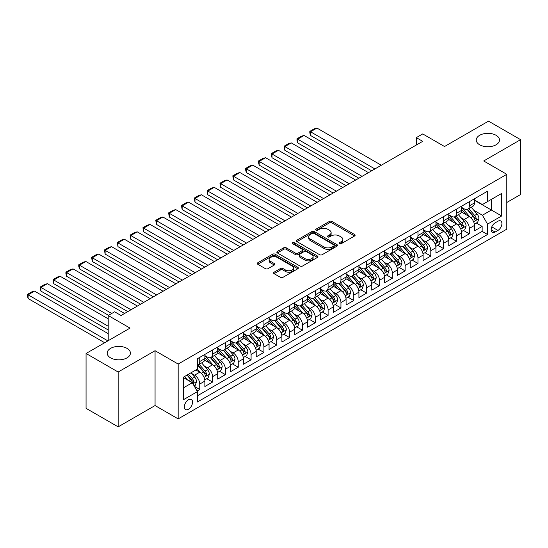 <?xml version="1.0" encoding="UTF-8"?>
<svg xmlns="http://www.w3.org/2000/svg" width="548" height="548" viewBox="0 0 548 548"><rect width="100%" height="100%" fill="white"/><g stroke="black" fill="none" stroke-linecap="round" stroke-linejoin="round"><path stroke-width="0.82" d="M339.438 243.709A1.247 0.719 0 0 0 341.205 243.709L354.59 235.976A1.781 1.028 0 0 0 355.118 235.25A1.781 1.028 0 0 0 354.59 234.523L331.91 221.426A1.781 1.028 0 0 0 329.389 221.426L316.004 229.16A1.247 0.719 0 0 0 315.641 229.667A1.247 0.719 0 0 0 316.004 230.181A1.247 0.719 0 0 0 317.772 230.181L319.498 229.18A5.699 3.295 0 0 1 327.567 229.18L329.458 230.27A5.699 3.295 0 0 1 331.122 232.599A5.699 3.295 0 0 1 329.458 234.921L327.725 235.928A1.247 0.719 0 0 0 327.355 236.435A1.247 0.719 0 0 0 327.725 236.941A1.247 0.719 0 0 0 329.485 236.941L331.218 235.941A5.699 3.295 0 0 1 339.281 235.941L341.171 237.031A5.699 3.295 0 0 1 342.843 239.36A5.699 3.295 0 0 1 341.171 241.689L339.438 242.689A1.247 0.719 0 0 0 339.075 243.202A1.247 0.719 0 0 0 339.438 243.709L339.438 242.689M127.013 348.37A11.618 6.706 0 0 0 114.354 346.918A11.618 6.706 0 0 0 107.182 353.118A11.618 6.706 0 0 0 110.586 357.858A11.618 6.706 0 0 0 123.245 359.317A11.618 6.706 0 0 0 130.417 353.118A11.618 6.706 0 0 0 127.013 348.37M496.084 135.294A11.618 6.706 0 0 0 483.418 133.842A11.618 6.706 0 0 0 476.246 140.041A11.618 6.706 0 0 0 479.651 144.782A11.618 6.706 0 0 0 492.31 146.234A11.618 6.706 0 0 0 499.481 140.041A11.618 6.706 0 0 0 496.084 135.294M188.444 409.26A5.809 3.357 120 0 0 192.238 404.136A5.809 3.357 120 0 0 191.348 399.485A5.809 3.357 120 0 0 188.444 399.773A5.809 3.357 120 0 0 184.649 404.89A5.809 3.357 120 0 0 185.539 409.548A5.809 3.357 120 0 0 188.444 409.26M274.075 272.205A1.781 1.028 0 0 0 273.555 272.938A1.781 1.028 0 0 0 274.075 273.664L280.439 277.336A1.781 1.028 0 0 0 282.96 277.336L297.831 268.753A1.781 1.028 0 0 0 298.352 268.027A1.781 1.028 0 0 0 297.831 267.294L275.144 254.204A1.781 1.028 0 0 0 272.63 254.204L257.759 262.787A1.781 1.028 0 0 0 257.238 263.513A1.781 1.028 0 0 0 257.759 264.239L265.444 268.678A1.781 1.028 0 0 0 267.965 268.678L274.329 265.006A1.781 1.028 0 0 0 274.849 264.28A1.781 1.028 0 0 0 274.329 263.554L270.513 261.348A4.768 2.754 0 0 1 269.123 259.403A4.768 2.754 0 0 1 272.061 256.861A4.768 2.754 0 0 1 277.261 257.457L292.187 266.081A4.768 2.754 0 0 1 293.584 268.027A4.768 2.754 0 0 1 290.646 270.568A4.768 2.754 0 0 1 285.446 269.972L282.96 268.534A1.781 1.028 0 0 0 280.439 268.534L274.075 272.205L274.075 273.664M506.797 202.479L520.6 194.513L520.6 139.665L488.508 121.142L444.538 146.522L422.72 133.924L416.302 137.63L422.72 141.336L121.046 315.504L114.628 311.798L108.209 315.504L108.209 340.705M118.156 372.017L118.156 426.858L155.063 405.554L155.063 350.706L118.156 372.017L86.063 353.487L130.034 328.101L108.209 315.504M155.063 350.706L178.169 364.05L506.797 174.319L506.797 229.16L178.169 418.891L178.169 364.05M520.6 139.665L483.692 160.975L506.797 174.319M319.628 254.71A1.781 1.028 0 0 0 322.149 254.71L337.013 246.127A1.781 1.028 0 0 0 337.541 245.401A1.781 1.028 0 0 0 337.013 244.675L314.333 231.578A1.781 1.028 0 0 0 311.812 231.578L296.948 240.161A1.781 1.028 0 0 0 296.427 240.887A1.781 1.028 0 0 0 296.948 241.62L319.628 254.71M293.098 243.976A1.247 0.719 0 0 1 294.365 244.155L294.365 242.675L317.422 255.985A1.781 1.028 0 0 1 317.943 256.711A1.781 1.028 0 0 1 317.422 257.437L302.551 266.027A1.781 1.028 0 0 1 300.03 266.027L277.35 252.929L277.35 251.477A1.781 1.028 0 0 0 276.829 252.203A1.781 1.028 0 0 0 277.35 252.929M277.35 251.477L283.713 247.799A1.781 1.028 0 0 1 286.234 247.799L295.434 253.114A1.781 1.028 0 0 0 297.954 253.114L302.174 250.676A1.781 1.028 0 0 0 302.695 249.95A1.781 1.028 0 0 0 302.174 249.217L292.598 243.689A1.247 0.719 0 0 1 292.235 243.182A1.247 0.719 0 0 1 293.002 242.517A1.247 0.719 0 0 1 294.365 242.675M118.156 426.858L86.063 408.335L86.063 353.487M197.075 391.005L199.739 389.47L194.41 386.395M191.382 373.304L194.602 375.168A7.261 4.192 60 0 1 199.739 384.059L204.87 381.093L204.87 386.504L212.576 382.059L206.733 378.689M204.219 365.893L207.439 367.756A7.261 4.192 60 0 1 212.576 376.647L217.707 373.681L217.707 379.093L225.413 374.647L219.57 371.277M217.056 358.481L220.275 360.344A7.261 4.192 60 0 1 225.413 369.236L230.544 366.27L230.544 371.681L238.25 367.235L232.407 363.865M229.893 351.069L233.112 352.933A7.261 4.192 60 0 1 238.25 361.824L243.381 358.858L243.381 364.269L251.087 359.824L245.244 356.453M242.73 343.658L245.949 345.521A7.261 4.192 60 0 1 251.087 354.412L256.217 351.446L256.217 356.858L263.924 352.412L258.081 349.042M255.567 336.246L258.786 338.109A7.261 4.192 60 0 1 263.924 347L269.061 344.041L269.061 349.446L276.761 345L270.918 341.63M268.404 328.834L271.623 330.697A7.261 4.192 60 0 1 276.761 339.589L281.898 336.63L281.898 342.034L289.597 337.589L283.754 334.218M281.24 321.423L284.46 323.286A7.261 4.192 60 0 1 289.597 332.177L294.735 329.218L294.735 334.623L302.434 330.177L296.591 326.807M294.077 314.011L297.297 315.874A7.261 4.192 60 0 1 302.434 324.765L307.572 321.806L307.572 327.211L315.271 322.765L309.428 319.395M306.914 306.599L310.134 308.462A7.261 4.192 60 0 1 315.271 317.354L320.409 314.394L320.409 319.806L328.108 315.353L322.265 311.983M319.751 299.194L322.971 301.051A7.261 4.192 60 0 1 328.108 309.949L333.246 306.983L333.246 312.394L340.945 307.942L335.102 304.572M332.588 291.783L335.808 293.639A7.261 4.192 60 0 1 340.945 302.537L346.083 299.571L346.083 304.983L353.782 300.53L347.939 297.16M345.425 284.371L348.644 286.227A7.261 4.192 60 0 1 353.782 295.125L358.919 292.159L358.919 297.571L366.619 293.118L360.776 289.748M358.262 276.959L361.481 278.816A7.261 4.192 60 0 1 366.619 287.714L371.756 284.748L371.756 290.159L379.456 285.714L373.613 282.336M371.099 269.548L374.318 271.404A7.261 4.192 60 0 1 379.456 280.302L384.593 277.336L384.593 282.747L392.293 278.302L386.45 274.925M383.936 262.136L387.162 263.992A7.261 4.192 60 0 1 392.293 272.89L397.43 269.924L397.43 275.336L405.13 270.89L399.286 267.513M396.773 254.724L399.999 256.58A7.261 4.192 60 0 1 405.13 265.479L410.267 262.513L410.267 267.924L417.966 263.478L412.123 260.101M409.609 247.312L412.836 249.169A7.261 4.192 60 0 1 417.966 258.067L423.104 255.101L423.104 260.512L430.803 256.067L424.967 252.69M422.446 239.901L425.673 241.757A7.261 4.192 60 0 1 430.803 250.655L435.941 247.689L435.941 253.101L443.64 248.655L437.804 245.278M435.283 232.489L438.51 234.352A7.261 4.192 60 0 1 443.64 243.244L448.778 240.277L448.778 245.689L456.477 241.243L450.641 237.866M448.12 225.077L451.346 226.941A7.261 4.192 60 0 1 456.477 235.832L461.615 232.866L461.615 238.277L469.314 233.832L469.314 228.42A7.261 4.192 -120 0 0 464.183 219.529L460.957 217.666M463.478 230.461L469.314 233.832M204.87 381.093A7.261 4.192 -120 0 0 199.739 372.202L195.889 369.975M217.707 373.681A7.261 4.192 -120 0 0 212.576 364.79L204.637 360.207M230.544 366.27A7.261 4.192 -120 0 0 225.413 357.378L217.474 352.796M243.381 358.858A7.261 4.192 -120 0 0 238.25 349.966L230.311 345.384M256.217 351.446A7.261 4.192 -120 0 0 251.087 342.555L243.148 337.972M269.061 344.041A7.261 4.192 -120 0 0 263.924 335.143L255.985 330.56M281.898 336.63A7.261 4.192 -120 0 0 276.761 327.731L268.821 323.149M294.735 329.218A7.261 4.192 -120 0 0 289.597 320.32L281.658 315.737M307.572 321.806A7.261 4.192 -120 0 0 302.434 312.908L294.495 308.325M320.409 314.394A7.261 4.192 -120 0 0 315.271 305.496L307.332 300.914M333.246 306.983A7.261 4.192 -120 0 0 328.108 298.085L320.169 293.502M346.083 299.571A7.261 4.192 -120 0 0 340.945 290.673L333.006 286.09M358.919 292.159A7.261 4.192 -120 0 0 353.782 283.261L345.843 278.679M371.756 284.748A7.261 4.192 -120 0 0 366.619 275.856L358.68 271.267M384.593 277.336A7.261 4.192 -120 0 0 379.456 268.445L371.517 263.855M397.43 269.924A7.261 4.192 -120 0 0 392.293 261.033L384.354 256.443M410.267 262.513A7.261 4.192 -120 0 0 405.13 253.621L397.19 249.039M423.104 255.101A7.261 4.192 -120 0 0 417.966 246.21L410.027 241.627M435.941 247.689A7.261 4.192 -120 0 0 430.803 238.798L422.864 234.215M448.778 240.277A7.261 4.192 -120 0 0 443.64 231.386L435.701 226.804M461.615 232.866A7.261 4.192 -120 0 0 456.477 223.974L448.538 219.392M497.94 221.228L495.118 222.865A5.631 3.247 120 0 0 491.44 227.824A5.631 3.247 120 0 0 492.303 232.331A5.631 3.247 120 0 0 495.118 232.051L497.94 230.42A5.631 3.247 120 0 0 501.619 225.461A5.631 3.247 120 0 0 500.756 220.954A5.631 3.247 120 0 0 497.94 221.228M183.306 387.916L192.293 382.723L197.424 391.621L197.424 401.992L487.542 234.496L487.542 224.118L482.411 215.227L473.794 210.254M197.424 391.621L183.306 399.773L183.306 377.243L197.424 369.085L197.424 358.714L487.542 191.211L487.542 201.589L501.667 193.437L501.667 215.967L487.542 224.118M204.87 355.597L207.439 357.084A7.261 4.192 60 0 0 211.069 357.44L216.207 354.474A7.261 4.192 -120 0 0 217.707 351.152L217.707 347M217.707 348.186L220.275 349.672A7.261 4.192 60 0 0 223.906 350.028L229.043 347.062A7.261 4.192 -120 0 0 230.544 343.74L230.544 339.589M230.544 340.774L233.112 342.26A7.261 4.192 60 0 0 236.743 342.616L241.88 339.657A7.261 4.192 -120 0 0 243.381 336.328L243.381 332.177M243.381 333.362L245.949 334.849A7.261 4.192 60 0 0 249.58 335.205L254.717 332.246A7.261 4.192 -120 0 0 256.217 328.916L256.217 324.765M256.217 325.957L258.786 327.437A7.261 4.192 60 0 0 262.417 327.793L267.554 324.834A7.261 4.192 -120 0 0 269.061 321.505L269.061 317.354M269.061 318.546L271.623 320.025A7.261 4.192 60 0 0 275.254 320.381L280.391 317.422A7.261 4.192 -120 0 0 281.898 314.093L281.898 309.942M281.898 311.134L284.46 312.613A7.261 4.192 60 0 0 288.09 312.97L293.228 310.01A7.261 4.192 -120 0 0 294.735 306.681L294.735 302.53M294.735 303.722L297.297 305.202A7.261 4.192 60 0 0 300.927 305.565L306.065 302.599A7.261 4.192 -120 0 0 307.572 299.27L307.572 295.125M307.572 296.31L310.134 297.79A7.261 4.192 60 0 0 313.764 298.153L318.902 295.187A7.261 4.192 -120 0 0 320.409 291.858L320.409 287.714M320.409 288.899L322.971 290.378A7.261 4.192 60 0 0 326.601 290.741L331.739 287.775A7.261 4.192 -120 0 0 333.246 284.453L333.246 280.302M333.246 281.487L335.808 282.967A7.261 4.192 60 0 0 339.438 283.33L344.576 280.364A7.261 4.192 -120 0 0 346.083 277.041L346.083 272.89M346.083 274.075L348.644 275.555A7.261 4.192 60 0 0 352.275 275.918L357.412 272.952A7.261 4.192 -120 0 0 358.919 269.63L358.919 265.479M358.919 266.664L361.481 268.143A7.261 4.192 60 0 0 365.119 268.506L370.249 265.54A7.261 4.192 -120 0 0 371.756 262.218L371.756 258.067M371.756 259.252L374.318 260.732A7.261 4.192 60 0 0 377.956 261.095L383.086 258.129A7.261 4.192 -120 0 0 384.593 254.806L384.593 250.655M384.593 251.84L387.162 253.32A7.261 4.192 60 0 0 390.793 253.683L395.923 250.717A7.261 4.192 -120 0 0 397.43 247.395L397.43 243.244M397.43 244.429L399.999 245.908A7.261 4.192 60 0 0 403.629 246.271L408.76 243.305A7.261 4.192 -120 0 0 410.267 239.983L410.267 235.832M410.267 237.017L412.836 238.496A7.261 4.192 60 0 0 416.466 238.859L421.597 235.893A7.261 4.192 -120 0 0 423.104 232.571L423.104 228.42M423.104 229.605L425.673 231.085A7.261 4.192 60 0 0 429.303 231.448L434.434 228.482A7.261 4.192 -120 0 0 435.941 225.16L435.941 221.008M435.941 222.193L438.51 223.673A7.261 4.192 60 0 0 442.14 224.036L447.271 221.07A7.261 4.192 -120 0 0 448.778 217.748L448.778 213.597M448.778 214.782L451.346 216.268A7.261 4.192 60 0 0 454.977 216.624L460.108 213.658A7.261 4.192 -120 0 0 461.615 210.336L461.615 206.185M197.424 395.772L482.151 231.386L482.151 226.42L474.452 230.866L474.452 225.454A7.261 4.192 -120 0 0 469.314 216.563L461.375 211.98M461.615 207.37L464.183 208.857A7.261 4.192 -120 0 0 467.814 209.213A7.261 4.192 -120 0 0 469.314 205.89L469.314 201.739M467.814 209.213L472.945 206.247A7.261 4.192 -120 0 0 474.452 202.924L474.452 198.773M199.739 357.378L199.739 361.529A7.261 4.192 60 0 1 198.232 364.852A7.261 4.192 60 0 1 197.424 365.146M198.232 364.852L203.37 361.885A7.261 4.192 -120 0 0 204.87 358.563L204.87 354.412M212.576 349.966L212.576 354.118A7.261 4.192 60 0 1 211.069 357.44M225.413 342.555L225.413 346.706A7.261 4.192 60 0 1 223.906 350.028M238.25 335.143L238.25 339.294A7.261 4.192 60 0 1 236.743 342.616M251.087 327.731L251.087 331.883A7.261 4.192 60 0 1 249.58 335.205M263.924 320.32L263.924 324.471A7.261 4.192 60 0 1 262.417 327.793M276.761 312.908L276.761 317.059A7.261 4.192 60 0 1 275.254 320.381M289.597 305.496L289.597 309.647A7.261 4.192 60 0 1 288.09 312.97M302.434 298.085L302.434 302.236A7.261 4.192 60 0 1 300.927 305.565M315.271 290.673L315.271 294.824A7.261 4.192 60 0 1 313.764 298.153M328.108 283.261L328.108 287.412A7.261 4.192 60 0 1 326.601 290.741M340.945 275.85L340.945 280.001A7.261 4.192 60 0 1 339.438 283.33M353.782 268.438L353.782 272.589A7.261 4.192 60 0 1 352.275 275.918M366.619 261.033L366.619 265.177A7.261 4.192 60 0 1 365.119 268.506M379.456 253.621L379.456 257.766A7.261 4.192 60 0 1 377.956 261.095M392.293 246.21L392.293 250.361A7.261 4.192 60 0 1 390.793 253.683M405.13 238.798L405.13 242.949A7.261 4.192 60 0 1 403.629 246.271M417.966 231.386L417.966 235.537A7.261 4.192 60 0 1 416.466 238.859M430.803 223.974L430.803 228.126A7.261 4.192 60 0 1 429.303 231.448M443.64 216.563L443.64 220.714A7.261 4.192 60 0 1 442.14 224.036M456.477 209.151L456.477 213.302A7.261 4.192 60 0 1 454.977 216.624M456.477 235.832L456.477 241.243M443.64 243.244L443.64 248.655M430.803 250.655L430.803 256.067M417.966 258.067L417.966 263.478M405.13 265.479L405.13 270.89M392.293 272.89L392.293 278.302M379.456 280.302L379.456 285.714M366.619 287.714L366.619 293.118M353.782 295.125L353.782 300.53M340.945 302.537L340.945 307.942M328.108 309.949L328.108 315.353M315.271 317.354L315.271 322.765M302.434 324.765L302.434 330.177M289.597 332.177L289.597 337.589M276.761 339.589L276.761 345M263.924 347L263.924 352.412M251.087 354.412L251.087 359.824M238.25 361.824L238.25 367.235M225.413 369.236L225.413 374.647M212.576 376.647L212.576 382.059M199.739 384.059L199.739 389.47M192.293 382.723L183.306 377.538M482.411 215.227L491.398 210.042L491.398 199.369L501.667 193.437M474.452 200.26L501.667 215.967M474.452 199.958L482.411 204.555L487.542 201.589M155.063 405.554L178.169 418.891M416.302 137.63L416.302 145.042M476.315 223.05L482.151 226.42M482.151 231.386L487.542 234.496M339.938 243.887L341.171 243.175A5.699 3.295 0 0 0 342.843 240.846L342.843 239.36M331.122 232.599L331.122 234.078A5.699 3.295 0 0 1 329.458 236.407L328.218 237.12M354.57 235.989L331.91 222.913A1.781 1.028 0 0 0 329.389 222.913L316.504 230.352M336.993 246.141L314.333 233.058A1.781 1.028 0 0 0 311.812 233.058L296.968 241.634M333.862 245.908A1.247 0.719 0 0 0 334.232 245.401A1.247 0.719 0 0 0 333.862 244.888L313.956 233.393A1.247 0.719 0 0 0 312.196 233.393L310.367 234.448A5.699 3.295 0 0 0 308.695 236.777A5.699 3.295 0 0 0 310.367 239.106L323.971 246.963A5.699 3.295 0 0 0 332.04 246.963L333.862 245.908L333.862 247.395A1.247 0.719 0 0 0 334.232 246.881L334.232 245.401M308.695 236.777L308.695 238.264A5.699 3.295 0 0 0 310.367 240.593L310.367 239.106M333.862 247.395L332.04 248.45A5.699 3.295 0 0 1 323.971 248.45L310.367 240.593M277.377 252.943L283.713 249.285L283.713 247.799M302.695 249.95L302.695 251.429A1.781 1.028 0 0 1 302.174 252.155L297.954 254.594A1.781 1.028 0 0 1 295.434 254.594L286.234 249.285A1.781 1.028 0 0 0 283.713 249.285M294.365 244.155L317.395 257.45M304.976 258.622A4.768 2.754 0 0 0 310.175 259.218A4.768 2.754 0 0 0 313.114 256.676A4.768 2.754 0 0 0 311.723 254.731L306.462 251.69A1.781 1.028 0 0 0 303.941 251.69L299.715 254.128A1.781 1.028 0 0 0 299.194 254.854A1.781 1.028 0 0 0 299.715 255.587L304.976 258.622L304.976 260.101A4.768 2.754 0 0 0 310.175 260.697A4.768 2.754 0 0 0 313.114 258.156L313.114 256.676M299.194 254.854L299.194 256.341A1.781 1.028 0 0 0 299.715 257.067L299.715 255.587M304.976 260.101L299.715 257.067M293.584 268.027L293.584 269.506A4.768 2.754 0 0 1 290.646 272.048A4.768 2.754 0 0 1 285.446 271.452L282.96 270.013A1.781 1.028 0 0 0 280.439 270.013L274.103 273.678M269.123 259.403L269.123 260.889A4.768 2.754 0 0 0 270.513 262.834L270.513 261.348M274.301 265.02L270.513 262.834M297.804 268.767L275.144 255.683A1.781 1.028 0 0 0 272.63 255.683L257.779 264.252L257.759 262.787M474.342 224.187L477.657 222.269L478.945 218.563A4.809 2.774 -120 0 0 477.068 214.042L471.205 207.254M374.901 168.942L310.524 131.773L316.943 128.068L381.319 165.236M470.026 217.029L463.074 208.98A13.885 8.021 -120 0 0 461.615 207.452M310.524 135.479L309.819 132.849L309.819 131.369L310.524 131.773L310.524 135.479L371.688 170.798M466.218 214.768L462.327 210.268A11.529 6.658 -120 0 0 461.615 209.494M467.156 209.473L473.088 216.344A4.809 2.774 60 0 1 474.808 219.659C475.527 220.625 476.041 220.33 476.349 218.768A4.809 2.774 -120 0 0 474.63 215.453L468.766 208.665M467.506 209.363L473.883 216.741A2.452 1.418 60 0 1 474.5 217.7L476.349 218.768M474.808 219.659L475.157 220.228M309.819 131.369L314.305 128.773L316.943 128.068M461.505 231.599L464.82 229.681L466.108 225.975A4.809 2.774 -120 0 0 464.231 221.454L458.368 214.665M362.064 176.353L297.687 139.185L304.106 135.479L368.482 172.647M457.19 224.44L450.237 216.392A13.885 8.021 -120 0 0 448.778 214.864M297.687 142.891L296.982 140.261L296.982 138.781L297.687 139.185L297.687 142.891L358.851 178.21M453.374 222.18L449.49 217.679A11.529 6.658 -120 0 0 448.778 216.905M454.319 216.885L460.252 223.755A4.809 2.774 60 0 1 461.971 227.071C462.69 228.036 463.204 227.742 463.512 226.18A4.809 2.774 -120 0 0 461.793 222.865L455.929 216.076M454.669 216.775L461.046 224.153A2.452 1.418 60 0 1 461.663 225.112L463.512 226.18M461.971 227.071L462.32 227.639M296.982 138.781L301.469 136.185L304.106 135.479M448.668 239.003L451.984 237.092L453.271 233.386A4.809 2.774 -120 0 0 451.394 228.865L445.531 222.077M349.227 183.765L284.85 146.597L291.269 142.891L355.645 180.059M444.353 231.852L437.4 223.803A13.885 8.021 -120 0 0 435.941 222.276M284.85 150.303L284.138 147.672L284.138 146.193L284.85 146.597L284.85 150.303L346.014 185.621M440.537 229.591L436.646 225.091A11.529 6.658 -120 0 0 435.941 224.317M441.483 224.296L447.415 231.167A4.809 2.774 60 0 1 449.134 234.482C449.853 235.448 450.367 235.154 450.675 233.592A4.809 2.774 -120 0 0 448.956 230.276L443.092 223.488M441.832 224.187L448.209 231.564A2.452 1.418 60 0 1 448.826 232.523L450.675 233.592M449.134 234.482L449.483 235.051M284.138 146.193L288.632 143.597L291.269 142.891M435.831 246.415L439.147 244.504L440.434 240.798A4.809 2.774 -120 0 0 438.558 236.277L432.694 229.489M336.39 191.177L272.014 154.009L278.432 150.303L342.808 187.471M431.516 239.264L424.563 231.215A13.885 8.021 -120 0 0 423.104 229.687M272.014 157.714L271.301 155.084L271.301 153.604L272.014 154.009L272.014 157.714L333.177 193.033M427.7 237.003L423.81 232.503A11.529 6.658 -120 0 0 423.104 231.729M428.646 231.708L434.578 238.579A4.809 2.774 60 0 1 436.297 241.894C437.016 242.86 437.53 242.565 437.831 241.004A4.809 2.774 -120 0 0 436.119 237.688L430.255 230.9M428.995 231.599L435.372 238.976A2.452 1.418 60 0 1 435.989 239.935L437.831 241.004M436.297 241.894L436.646 242.463M271.301 153.604L275.795 151.008L278.432 150.303M422.994 253.827L426.31 251.916L427.598 248.21A4.809 2.774 -120 0 0 425.721 243.689L419.857 236.9M323.553 198.588L259.177 161.42L265.595 157.714L329.971 194.883M418.679 246.675L411.726 238.627A13.885 8.021 -120 0 0 410.267 237.099M259.177 165.126L258.464 162.496L258.464 161.016L259.177 161.42L259.177 165.126L320.34 200.445M414.863 244.415L410.973 239.914A11.529 6.658 -120 0 0 410.267 239.14M415.809 239.12L421.741 245.99A4.809 2.774 60 0 1 423.46 249.306C424.179 250.272 424.693 249.97 424.995 248.415A4.809 2.774 -120 0 0 423.282 245.1L417.418 238.311M416.158 239.01L422.535 246.388A2.452 1.418 60 0 1 423.152 247.347L424.995 248.415M423.46 249.306L423.81 249.874M258.464 161.016L262.958 158.42L265.595 157.714M410.157 261.238L413.473 259.327L414.761 255.621A4.809 2.774 -120 0 0 412.884 251.1L407.02 244.312M310.716 206L246.333 168.832L252.751 165.126L317.134 202.294M405.842 254.087L398.889 246.031A13.885 8.021 -120 0 0 397.43 244.511M246.333 172.538L245.627 169.907L245.627 168.428L246.333 168.832L246.333 172.538L307.503 207.856M402.026 251.827L398.136 247.326A11.529 6.658 -120 0 0 397.43 246.552M402.972 246.531L408.904 253.402A4.809 2.774 60 0 1 410.623 256.711C411.343 257.683 411.856 257.382 412.158 255.827A4.809 2.774 -120 0 0 410.445 252.512L404.582 245.723M403.321 246.422L409.699 253.799A2.452 1.418 60 0 1 410.315 254.758L412.158 255.827M410.623 256.711L410.973 257.286M245.627 168.428L250.121 165.832L252.751 165.126M397.321 268.65L400.636 266.739L401.924 263.033A4.809 2.774 -120 0 0 400.047 258.512L394.183 251.724M297.879 213.412L233.496 176.244L239.914 172.538L304.298 209.706M393.005 261.499L386.052 253.443A13.885 8.021 -120 0 0 384.593 251.922M233.496 179.95L232.79 175.833L233.496 176.244L233.496 179.95L294.666 215.261M389.19 259.238L385.299 254.738A11.529 6.658 -120 0 0 384.593 253.964M390.135 253.943L396.067 260.814A4.809 2.774 60 0 1 397.786 264.122C398.506 265.095 399.019 264.794 399.321 263.239A4.809 2.774 -120 0 0 397.608 259.923L391.745 253.128M390.484 253.834L396.862 261.211A2.452 1.418 60 0 1 397.478 262.17L399.321 263.239M397.786 264.122L398.136 264.698M232.79 175.833L237.284 173.243L239.914 172.538M384.484 276.062L387.799 274.151L389.087 270.445A4.809 2.774 -120 0 0 387.21 265.924L381.346 259.136M285.042 220.823L220.659 183.655L227.078 179.95L291.461 217.118M380.168 268.91L373.215 260.855A13.885 8.021 -120 0 0 371.756 259.327M220.659 187.361L219.954 183.244L220.659 183.655L220.659 187.361L281.83 222.673M376.353 266.65L372.462 262.149A11.529 6.658 -120 0 0 371.756 261.369M377.298 261.355L383.23 268.225A4.809 2.774 60 0 1 384.949 271.534C385.669 272.507 386.182 272.205 386.484 270.65A4.809 2.774 -120 0 0 384.771 267.335L378.908 260.54M377.647 261.245L384.025 268.623A2.452 1.418 60 0 1 384.641 269.582L386.484 270.65M384.949 271.534L385.299 272.109M219.954 183.244L224.447 180.655L227.078 179.95M371.647 283.474L374.962 281.562L376.25 277.857A4.809 2.774 -120 0 0 374.373 273.336L368.509 266.547M272.205 228.235L207.822 191.067L214.241 187.361L278.624 224.529M367.331 276.322L360.379 268.267A13.885 8.021 -120 0 0 358.919 266.739M207.822 194.773L207.117 190.656L207.822 191.067L207.822 194.773L268.993 230.085M363.516 274.062L359.625 269.561A11.529 6.658 -120 0 0 358.919 268.78M364.461 268.767L370.393 275.637A4.809 2.774 60 0 1 372.106 278.946C372.832 279.918 373.346 279.617 373.647 278.062A4.809 2.774 -120 0 0 371.934 274.747L366.071 267.951M364.81 268.65L371.188 276.034A2.452 1.418 60 0 1 371.804 276.993L373.647 278.062M372.106 278.946L372.462 279.521M207.117 190.656L211.61 188.067L214.241 187.361M358.81 290.885L362.125 288.974L363.406 285.268A4.809 2.774 -120 0 0 361.536 280.747L355.673 273.959M259.368 235.647L194.985 198.479L201.404 194.773L265.787 231.941M354.494 283.734L347.542 275.678A13.885 8.021 -120 0 0 346.083 274.151M194.985 202.185L194.28 198.068L194.985 198.479L194.985 202.185L256.156 237.496M350.679 281.473L346.788 276.966A11.529 6.658 -120 0 0 346.083 276.192M351.624 276.178L357.556 283.049A4.809 2.774 60 0 1 359.269 286.357C359.995 287.33 360.509 287.029 360.81 285.467A4.809 2.774 -120 0 0 359.098 282.158L353.234 275.363M351.974 276.062L358.351 283.446A2.452 1.418 60 0 1 358.967 284.405L360.81 285.467M359.269 286.357L359.625 286.933M194.28 198.068L198.773 195.478L201.404 194.773M345.973 298.297L349.288 296.386L350.569 292.68A4.809 2.774 -120 0 0 348.699 288.159L342.836 281.371M246.531 243.059L182.148 205.89L188.567 202.185L252.95 239.353M341.657 291.146L334.705 283.09A13.885 8.021 -120 0 0 333.246 281.562M182.148 209.596L181.443 205.479L182.148 205.89L182.148 209.596L243.319 244.908M337.842 288.885L333.951 284.378A11.529 6.658 -120 0 0 333.246 283.604M338.787 283.59L344.719 290.454A4.809 2.774 60 0 1 346.432 293.769C347.158 294.742 347.672 294.44 347.973 292.879A4.809 2.774 -120 0 0 346.261 289.57L340.397 282.775M339.137 283.474L345.507 290.858A2.452 1.418 60 0 1 346.131 291.817L347.973 292.879M346.432 293.769L346.788 294.345M181.443 205.479L185.936 202.89L188.567 202.185M333.136 305.709L336.451 303.791L337.732 300.085A4.809 2.774 -120 0 0 335.862 295.571L329.999 288.782M233.688 250.47L169.311 213.302L175.73 209.596L240.113 246.764M328.821 298.557L321.868 290.502A13.885 8.021 -120 0 0 320.409 288.974M169.311 217.008L168.606 212.891L169.311 213.302L169.311 217.008L230.482 252.32M325.005 296.297L321.114 291.789A11.529 6.658 -120 0 0 320.409 291.015M325.95 291.002L331.883 297.865A4.809 2.774 60 0 1 333.595 301.181C334.321 302.147 334.835 301.852 335.136 300.29A4.809 2.774 -120 0 0 333.424 296.982L327.56 290.187M326.3 290.885L332.67 298.27A2.452 1.418 60 0 1 333.294 299.229L335.136 300.29M333.595 301.181L333.951 301.756M168.606 212.891L173.1 210.302L175.73 209.596M320.299 313.12L323.615 311.202L324.896 307.497A4.809 2.774 -120 0 0 323.025 302.982L317.162 296.194M220.851 257.882L156.475 220.714L162.893 217.008L227.269 254.176M315.984 305.969L309.031 297.913A13.885 8.021 -120 0 0 307.572 296.386M156.475 224.42L155.769 220.303L156.475 220.714L156.475 224.42L217.645 259.731M312.168 303.708L308.277 299.201A11.529 6.658 -120 0 0 307.572 298.427M313.114 298.413L319.046 305.277A4.809 2.774 60 0 1 320.758 308.593C321.484 309.558 321.998 309.264 322.299 307.702A4.809 2.774 -120 0 0 320.587 304.393L314.723 297.598M313.463 298.297L319.833 305.681A2.452 1.418 60 0 1 320.457 306.64L322.299 307.702M320.758 308.593L321.107 309.161M155.769 220.303L160.263 217.714L162.893 217.008M307.462 320.532L310.778 318.614L312.059 314.908A4.809 2.774 -120 0 0 310.189 310.394L304.325 303.606M208.014 265.294L143.638 228.126L150.056 224.42L214.432 261.588M303.147 313.381L296.194 305.325A13.885 8.021 -120 0 0 294.735 303.798M143.638 231.831L142.932 227.715L143.638 228.126L143.638 231.831L204.808 267.143M299.331 311.12L295.441 306.613A11.529 6.658 -120 0 0 294.735 305.839M300.277 305.825L306.209 312.689A4.809 2.774 60 0 1 307.921 316.004C308.647 316.97 309.161 316.676 309.462 315.114A4.809 2.774 -120 0 0 307.75 311.805L301.886 305.01M300.626 305.709L306.996 313.093A2.452 1.418 60 0 1 307.62 314.052L309.462 315.114M307.921 316.004L308.271 316.573M142.932 227.715L147.426 225.125L150.056 224.42M294.625 327.944L297.941 326.026L299.222 322.32A4.809 2.774 -120 0 0 297.352 317.806L291.488 311.017M195.177 272.705L130.801 235.537L137.219 231.831L201.596 269M290.31 320.792L283.357 312.737A13.885 8.021 -120 0 0 281.898 311.209M130.801 239.243L130.095 235.126L130.801 235.537L130.801 239.243L191.971 274.555M286.494 318.532L282.604 314.025A11.529 6.658 -120 0 0 281.898 313.251M287.44 313.237L293.372 320.101A4.809 2.774 60 0 1 295.084 323.416C295.81 324.382 296.324 324.087 296.626 322.525A4.809 2.774 -120 0 0 294.913 319.21L289.049 312.422M287.789 313.12L294.16 320.505A2.452 1.418 60 0 1 294.783 321.464L296.626 322.525M295.084 323.416L295.434 323.984M130.095 235.126L134.589 232.53L137.219 231.831M281.788 335.355L285.104 333.437L286.385 329.732A4.809 2.774 -120 0 0 284.515 325.217L278.651 318.429M182.34 280.117L117.964 242.949L124.382 239.243L188.759 276.411M277.473 328.204L270.52 320.148A13.885 8.021 -120 0 0 269.061 318.621M117.964 246.655L117.258 242.538L117.964 242.949L117.964 246.655L179.134 281.967M273.658 325.944L269.767 321.436A11.529 6.658 -120 0 0 269.061 320.662M274.603 320.649L280.535 327.512A4.809 2.774 60 0 1 282.247 330.828C282.974 331.793 283.487 331.499 283.789 329.937A4.809 2.774 -120 0 0 282.076 326.622L276.213 319.833M274.952 320.532L281.323 327.916A2.452 1.418 60 0 1 281.946 328.875L283.789 329.937M282.247 330.828L282.597 331.396M117.258 242.538L121.752 239.942L124.382 239.243M268.952 342.767L272.267 340.849L273.548 337.143A4.809 2.774 -120 0 0 271.678 332.629L265.814 325.834M169.503 287.529L105.127 250.361L111.545 246.655L175.922 283.823M264.636 335.616L257.683 327.56A13.885 8.021 -120 0 0 256.217 326.033M105.127 254.066L104.421 249.95L105.127 250.361L105.127 254.066L166.297 289.378M260.821 333.355L256.93 328.848A11.529 6.658 -120 0 0 256.217 328.074M261.766 328.06L267.698 334.924A4.809 2.774 60 0 1 269.411 338.239C270.137 339.205 270.65 338.911 270.952 337.349A4.809 2.774 -120 0 0 269.239 334.033L263.376 327.245M262.115 327.944L268.486 335.328A2.452 1.418 60 0 1 269.109 336.287L270.952 337.349M269.411 338.239L269.76 338.808M104.421 249.95L108.915 247.354L111.545 246.655M256.115 350.179L259.43 348.261L260.711 344.555A4.809 2.774 -120 0 0 258.841 340.041L252.977 333.246M156.666 294.94L92.29 257.772L98.709 254.066L163.085 291.235M251.799 343.027L244.846 334.972A13.885 8.021 -120 0 0 243.381 333.444M92.29 261.478L91.585 257.361L92.29 257.772L92.29 261.478L153.461 296.79M247.984 340.767L244.093 336.26A11.529 6.658 -120 0 0 243.381 335.486M248.929 335.465L254.861 342.336A4.809 2.774 60 0 1 256.574 345.651C257.3 346.617 257.813 346.322 258.115 344.761A4.809 2.774 -120 0 0 256.402 341.445L250.539 334.657M249.278 335.355L255.649 342.74A2.452 1.418 60 0 1 256.265 343.692L258.115 344.761M256.574 345.651L256.923 346.22M91.585 257.361L96.078 254.765L98.709 254.066M243.278 357.591L246.593 355.673L247.874 351.967A4.809 2.774 -120 0 0 246.004 347.453L240.14 340.657M143.829 302.345L79.453 265.177L85.872 261.478L150.248 298.639M238.962 350.439L232.01 342.384A13.885 8.021 -120 0 0 230.544 340.856M79.453 268.883L78.748 266.253L78.748 264.773L79.453 265.177L79.453 268.883L140.624 304.202M235.147 348.179L231.256 343.671A11.529 6.658 -120 0 0 230.544 342.897M236.092 342.877L242.024 349.747A4.809 2.774 60 0 1 243.737 353.063C244.463 354.029 244.977 353.734 245.278 352.172A4.809 2.774 -120 0 0 243.565 348.857L237.695 342.068M236.441 342.767L242.812 350.145A2.452 1.418 60 0 1 243.428 351.104L245.278 352.172M243.737 353.063L244.086 353.631M78.748 264.773L83.241 262.177L85.872 261.478M230.441 365.002L233.756 363.084L235.037 359.378A4.809 2.774 -120 0 0 233.167 354.864L227.304 348.069M130.993 309.757L66.616 272.589L73.035 268.883L137.411 306.051M226.125 357.851L219.173 349.795A13.885 8.021 -120 0 0 217.707 348.268M66.616 276.295L65.911 273.664L65.911 272.185L66.616 272.589L66.616 276.295L127.787 311.613M222.31 355.59L218.419 351.083A11.529 6.658 -120 0 0 217.707 350.309M223.255 350.288L229.187 357.159A4.809 2.774 60 0 1 230.9 360.474C231.626 361.44 232.14 361.146 232.441 359.584A4.809 2.774 -120 0 0 230.729 356.269L224.858 349.48M223.605 350.179L229.975 357.556A2.452 1.418 60 0 1 230.592 358.515L232.441 359.584M230.9 360.474L231.249 361.043M65.911 272.185L70.404 269.589L73.035 268.883M217.604 372.414L220.919 370.496L222.2 366.79A4.809 2.774 -120 0 0 220.33 362.276L214.46 355.481M111.737 313.463L53.779 280.001L60.198 276.295L124.574 313.463M213.288 365.263L206.329 357.207A13.885 8.021 -120 0 0 204.87 355.679M53.779 283.706L53.074 281.076L53.074 279.596L53.779 280.001L53.779 283.706L108.531 315.319M209.473 363.002L205.582 358.495A11.529 6.658 -120 0 0 204.87 357.721M210.418 357.7L216.35 364.571A4.809 2.774 60 0 1 218.063 367.886C218.789 368.852 219.303 368.557 219.604 366.996A4.809 2.774 -120 0 0 217.892 363.68L212.021 356.892M210.768 357.591L217.138 364.968A2.452 1.418 60 0 1 217.755 365.927L219.604 366.996M218.063 367.886L218.412 368.455M53.074 279.596L57.567 277L60.198 276.295M204.767 379.826L208.082 377.908L209.363 374.202A4.809 2.774 -120 0 0 207.493 369.688L201.623 362.892M108.209 326.252L40.942 287.412L47.361 283.706L108.209 318.84M200.452 372.667L197.383 369.112M40.942 291.118L40.237 288.488L40.237 287.008L40.942 287.412L40.942 291.118L108.209 329.958M196.636 370.414L196.136 369.832M197.581 365.112L203.514 371.982A4.809 2.774 60 0 1 205.226 375.298C205.952 376.264 206.466 375.969 206.767 374.407A4.809 2.774 -120 0 0 205.055 371.092L199.184 364.304M197.931 365.002L204.301 372.38A2.452 1.418 60 0 1 204.918 373.339L206.767 374.407M205.226 375.298L205.575 375.866M40.237 287.008L44.73 284.412L47.361 283.706M194.156 385.95L195.246 385.319L196.526 381.614A4.809 2.774 -120 0 0 194.656 377.099L190.964 372.818M107.888 340.89L28.106 294.824L34.524 291.118L108.209 333.664M187.512 379.97L184.546 376.524M28.106 298.53L27.4 295.899L27.4 294.42L28.106 294.824L28.106 298.53L104.682 342.74M183.799 377.825L183.306 377.25M186.984 375.12L190.677 379.394A4.809 2.774 60 0 1 192.389 382.71C193.115 383.675 193.629 383.381 193.93 381.819A4.809 2.774 -120 0 0 192.218 378.504L188.526 374.229M187.279 374.948L191.464 379.791A2.452 1.418 60 0 1 192.081 380.75L193.93 381.819M192.389 382.71L192.738 383.278M27.4 294.42L31.894 291.824L34.524 291.118M194.602 375.168L199.739 372.202M207.439 367.756L212.576 364.79M220.275 360.344L225.413 357.378M233.112 352.933L238.25 349.966M245.949 345.521L251.087 342.555M258.786 338.109L263.924 335.143M271.623 330.697L276.761 327.731M284.46 323.286L289.597 320.32M297.297 315.874L302.434 312.908M310.134 308.462L315.271 305.496M322.971 301.051L328.108 298.085M335.808 293.639L340.945 290.673M348.644 286.227L353.782 283.261M361.481 278.816L366.619 275.856M374.318 271.404L379.456 268.445M387.162 263.992L392.293 261.033M399.999 256.58L405.13 253.621M412.836 249.169L417.966 246.21M425.673 241.757L430.803 238.798M438.51 234.352L443.64 231.386M451.346 226.941L456.477 223.974M464.183 219.529L469.314 216.563M469.314 205.89L474.452 202.924M199.739 361.529L204.87 358.563M212.576 354.118L217.707 351.152M225.413 346.706L230.544 343.74M238.25 339.294L243.381 336.328M251.087 331.883L256.217 328.916M263.924 324.471L269.061 321.505M276.761 317.059L281.898 314.093M289.597 309.647L294.735 306.681M302.434 302.236L307.572 299.27M315.271 294.824L320.409 291.858M328.108 287.412L333.246 284.453M340.945 280.001L346.083 277.041M353.782 272.589L358.919 269.63M366.619 265.177L371.756 262.218M379.456 257.766L384.593 254.806M392.293 250.361L397.43 247.395M405.13 242.949L410.267 239.983M417.966 235.537L423.104 232.571M430.803 228.126L435.941 225.16M443.64 220.714L448.778 217.748M456.477 213.302L461.615 210.336M469.314 228.42L474.452 225.454M491.789 226.865L497.94 230.42M491.138 229.756L495.118 232.051M341.171 243.175L341.171 241.689M327.725 236.941L327.725 235.928M329.458 236.407L329.458 234.921M316.004 230.181L316.004 229.16M329.389 222.913L329.389 221.426M331.91 222.913L331.91 221.426M354.59 235.976L354.59 234.523M296.948 241.62L296.948 240.161M311.812 233.058L311.812 231.578M314.333 233.058L314.333 231.578M337.013 246.127L337.013 244.675M323.971 248.45L323.971 246.963M332.04 248.45L332.04 246.963M286.234 249.285L286.234 247.799M295.434 254.594L295.434 253.114M297.954 254.594L297.954 253.114M302.174 252.155L302.174 250.676M317.422 257.437L317.422 255.985M280.439 270.013L280.439 268.534M282.96 270.013L282.96 268.534M285.446 271.452L285.446 269.972M274.329 265.006L274.329 263.554M272.63 255.683L272.63 254.204M275.144 255.683L275.144 254.204M297.831 268.753L297.831 267.294M473.609 221.714L478.911 218.659M463.074 208.98L463.731 208.596M474.63 215.453L477.068 214.042M470.794 217.666L473.088 216.344M460.772 229.126L466.074 226.064M450.237 216.392L450.894 216.008M461.793 222.865L464.231 221.454M457.957 225.077L460.252 223.755M447.935 236.537L453.237 233.475M437.4 223.803L438.058 223.42M448.956 230.276L451.394 228.865M445.12 232.489L447.415 231.167M435.098 243.949L440.4 240.887M424.563 231.215L425.221 230.831M436.119 237.688L438.558 236.277M432.283 239.901L434.578 238.579M422.261 251.361L427.563 248.299M411.726 238.627L412.384 238.243M423.282 245.1L425.721 243.689M419.446 247.312L421.741 245.99M409.425 258.772L414.726 255.711M398.889 246.031L399.547 245.655M410.445 252.512L412.884 251.1M406.609 254.724L408.904 253.402M396.588 266.184L401.89 263.122M386.052 253.443L386.71 253.066M397.608 259.923L400.047 258.512M393.772 262.136L396.067 260.814M383.751 273.596L389.053 270.534M373.215 260.855L373.873 260.478M384.771 267.335L387.21 265.924M380.935 269.548L383.23 268.225M370.914 281.008L376.216 277.946M360.379 268.267L361.036 267.89M371.934 274.747L374.373 273.336M368.098 276.959L370.393 275.637M358.077 288.419L363.379 285.357M347.542 275.678L348.199 275.302M359.098 282.158L361.536 280.747M355.262 284.371L357.556 283.049M345.24 295.831L350.542 292.769M334.705 283.09L335.362 282.713M346.261 289.57L348.699 288.159M342.425 291.783L344.719 290.454M332.403 303.243L337.705 300.181M321.868 290.502L322.525 290.118M333.424 296.982L335.862 295.571M329.588 299.194L331.883 297.865M319.566 310.654L324.868 307.592M309.031 297.913L309.689 297.53M320.587 304.393L323.025 302.982M316.751 306.606L319.046 305.277M306.729 318.066L312.031 315.004M296.194 305.325L296.852 304.941M307.75 311.805L310.189 310.394M303.914 314.018L306.209 312.689M293.892 325.478L299.194 322.416M283.357 312.737L284.015 312.353M294.913 319.21L297.352 317.806M291.077 321.429L293.372 320.101M281.056 332.889L286.357 329.828M270.52 320.148L271.178 319.765M282.076 326.622L284.515 325.217M278.24 328.841L280.535 327.512M268.219 340.301L273.521 337.239M257.683 327.56L258.341 327.177M269.239 334.033L271.678 332.629M265.403 336.253L267.698 334.924M255.382 347.713L260.684 344.651M244.846 334.972L245.504 334.588M256.402 341.445L258.841 340.041M252.566 343.665L254.861 342.336M242.545 355.125L247.847 352.063M232.01 342.384L232.667 342M243.565 348.857L246.004 347.453M239.729 351.076L242.024 349.747M229.708 362.536L235.01 359.474M219.173 349.795L219.83 349.412M230.729 356.269L233.167 354.864M226.893 358.481L229.187 357.159M216.871 369.948L222.173 366.886M206.329 357.207L206.993 356.823M217.892 363.68L220.33 362.276M214.056 365.893L216.35 364.571M204.034 377.36L209.336 374.298M205.055 371.092L207.493 369.688M201.219 373.304L203.514 371.982M192.903 383.785L196.499 381.709M192.218 378.504L194.656 377.099M188.601 380.593L190.677 379.394"/></g></svg>
